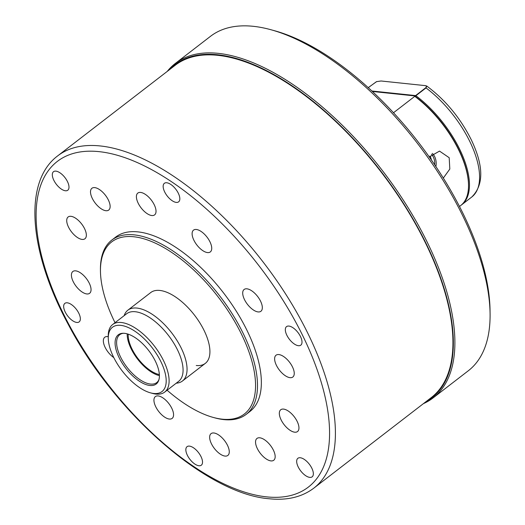 <?xml version="1.0" encoding="UTF-8"?>
<svg xmlns="http://www.w3.org/2000/svg" width="525" height="525" viewBox="0 0 525 525"><rect width="100%" height="100%" fill="white"/><g stroke="black" fill="none" stroke-linecap="round" stroke-linejoin="round"><path stroke-width="0.79" d="M147.761 391.945A40.576 18.939 -127.6 0 0 150.367 392.812A40.576 18.939 -127.6 0 0 163.675 368.189A40.576 18.939 -127.6 0 0 126.715 326.878A40.576 18.939 -127.6 0 0 108.275 338.225A40.576 18.939 -127.6 0 0 147.761 391.945M108.275 338.225L108.248 336.033A42.643 19.904 52.4 0 1 112.645 324.529A42.643 19.904 52.4 0 1 127.627 324.109A42.643 19.904 52.4 0 1 161.982 357.65A42.643 19.904 52.4 0 1 164.719 392.07A42.643 19.904 52.4 0 1 152.48 393.396L150.367 392.812M128.212 334.162A28.888 13.486 -127.6 0 0 156.286 373.662A28.888 13.486 -127.6 0 0 159.364 374.568M176.229 383.197A44.704 20.869 -127.6 0 0 182.451 381.006A44.704 20.869 -127.6 0 0 179.583 344.918A44.704 20.869 -127.6 0 0 143.561 309.757A44.704 20.869 -127.6 0 0 127.857 310.196A44.704 20.869 -127.6 0 0 124.156 315.656M164.719 392.07L178.69 381.301A42.643 19.904 -127.6 0 0 175.947 346.881A42.643 19.904 -127.6 0 0 141.599 313.34A42.643 19.904 -127.6 0 0 126.617 313.76L112.645 324.529M129.189 334.517A31.054 14.497 -127.6 0 0 122.679 333.29A31.054 14.497 -127.6 0 0 118.276 355.852A31.054 14.497 -127.6 0 0 145.294 384.313A31.054 14.497 -127.6 0 0 158.799 380.139A31.054 14.497 -127.6 0 0 151.804 354.913A31.054 14.497 -127.6 0 0 129.189 334.517M123.362 333.277A30.26 14.129 -127.6 0 0 119.726 334.707A30.26 14.129 -127.6 0 0 121.669 359.133A30.26 14.129 -127.6 0 0 146.048 382.935A30.26 14.129 -127.6 0 0 156.68 382.633A30.26 14.129 -127.6 0 0 158.99 379.483M127.207 333.861A30.26 14.129 -127.6 0 0 156.647 374.765A30.26 14.129 -127.6 0 0 159.403 375.611M211.398 443.684A13.755 6.418 -127.6 0 0 227.857 455.424A13.755 6.418 -127.6 0 0 227.522 445.377A13.755 6.418 -127.6 0 0 211.063 433.637A13.755 6.418 -127.6 0 0 211.398 443.684M155.689 406.639A13.755 6.418 -127.6 0 0 172.154 418.379A13.755 6.418 -127.6 0 0 171.813 408.332A13.755 6.418 -127.6 0 0 155.354 396.592A13.755 6.418 -127.6 0 0 155.689 406.639M108.255 336.709A13.755 6.418 -127.6 0 0 104.757 337.247A13.755 6.418 -127.6 0 0 105.098 347.294A13.755 6.418 -127.6 0 0 113.787 357.591M73.172 281.551A13.755 6.418 -127.6 0 0 89.631 293.291A13.755 6.418 -127.6 0 0 89.296 283.244A13.755 6.418 -127.6 0 0 72.837 271.504A13.755 6.418 -127.6 0 0 73.172 281.551M68.473 227.023A13.755 6.418 -127.6 0 0 84.932 238.763A13.755 6.418 -127.6 0 0 84.597 228.716A13.755 6.418 -127.6 0 0 68.132 216.976A13.755 6.418 -127.6 0 0 68.473 227.023M92.256 198.319A13.755 6.418 -127.6 0 0 108.714 210.059A13.755 6.418 -127.6 0 0 108.38 200.012A13.755 6.418 -127.6 0 0 91.921 188.272A13.755 6.418 -127.6 0 0 92.256 198.319M138.154 203.136A13.755 6.418 -127.6 0 0 154.612 214.876A13.755 6.418 -127.6 0 0 154.271 204.829A13.755 6.418 -127.6 0 0 137.812 193.088A13.755 6.418 -127.6 0 0 138.154 203.136M193.863 240.181A13.755 6.418 -127.6 0 0 210.322 251.921A13.755 6.418 -127.6 0 0 209.98 241.874A13.755 6.418 -127.6 0 0 193.522 230.134A13.755 6.418 -127.6 0 0 193.863 240.181M244.453 299.526A13.755 6.418 -127.6 0 0 260.912 311.266A13.755 6.418 -127.6 0 0 260.577 301.219A13.755 6.418 -127.6 0 0 244.118 289.478A13.755 6.418 -127.6 0 0 244.453 299.526M276.38 365.269A13.755 6.418 -127.6 0 0 292.838 377.009A13.755 6.418 -127.6 0 0 292.497 366.962A13.755 6.418 -127.6 0 0 276.038 355.222A13.755 6.418 -127.6 0 0 276.38 365.269M281.078 419.803A13.755 6.418 -127.6 0 0 297.537 431.537A13.755 6.418 -127.6 0 0 297.202 421.49A13.755 6.418 -127.6 0 0 280.744 409.756A13.755 6.418 -127.6 0 0 281.078 419.803M257.296 448.501A13.755 6.418 -127.6 0 0 273.755 460.241A13.755 6.418 -127.6 0 0 273.413 450.194A13.755 6.418 -127.6 0 0 256.955 438.454A13.755 6.418 -127.6 0 0 257.296 448.501M187.333 455.214A11.694 5.46 -127.6 0 0 201.324 465.189A11.694 5.46 -127.6 0 0 201.036 456.652A11.694 5.46 -127.6 0 0 187.044 446.677A11.694 5.46 -127.6 0 0 187.333 455.214M65.159 311.909A11.694 5.46 -127.6 0 0 79.15 321.884A11.694 5.46 -127.6 0 0 78.862 313.346A11.694 5.46 -127.6 0 0 64.87 303.365A11.694 5.46 -127.6 0 0 65.159 311.909M286.814 335.167A11.694 5.46 -127.6 0 0 300.805 345.148A11.694 5.46 -127.6 0 0 300.517 336.61A11.694 5.46 -127.6 0 0 286.525 326.629A11.694 5.46 -127.6 0 0 286.814 335.167M164.64 191.861A11.694 5.46 -127.6 0 0 178.625 201.843A11.694 5.46 -127.6 0 0 178.343 193.298A11.694 5.46 -127.6 0 0 164.351 183.323A11.694 5.46 -127.6 0 0 164.64 191.861M53.806 180.232A11.694 5.46 -127.6 0 0 67.797 190.207A11.694 5.46 -127.6 0 0 67.508 181.67A11.694 5.46 -127.6 0 0 53.524 171.688A11.694 5.46 -127.6 0 0 53.806 180.232M298.161 466.843A11.694 5.46 -127.6 0 0 312.152 476.825A11.694 5.46 -127.6 0 0 311.863 468.28A11.694 5.46 -127.6 0 0 297.872 458.305A11.694 5.46 -127.6 0 0 298.161 466.843M175.173 65.29A209.764 97.919 52.4 0 1 217.757 55.328A209.764 97.919 52.4 0 1 405.727 207.441A209.764 97.919 52.4 0 1 431.34 397.53L313.812 488.152A209.764 97.919 52.4 0 0 288.199 298.062A209.764 97.919 52.4 0 0 100.229 145.95A209.764 97.919 52.4 0 0 57.645 155.905L175.173 65.29M115.034 322.691A108.668 50.728 52.4 0 1 100.459 271.228L100.439 269.771A110.04 51.371 52.4 0 1 111.792 240.082A110.04 51.371 52.4 0 1 134.131 234.859A110.04 51.371 52.4 0 1 232.739 314.652A110.04 51.371 52.4 0 1 246.173 414.376A110.04 51.371 52.4 0 1 223.834 419.6A110.04 51.371 52.4 0 1 214.581 417.802L213.17 417.408A108.668 50.728 52.4 0 1 167.107 390.226M111.792 240.082L115.644 237.11A110.04 51.371 52.4 0 1 137.983 231.886A110.04 51.371 52.4 0 1 236.591 311.686A110.04 51.371 52.4 0 1 250.031 411.403L246.173 414.376M100.459 271.228A108.668 50.728 52.4 0 1 133.731 236.755A108.668 50.728 52.4 0 1 241.697 334.655A108.668 50.728 52.4 0 1 222.311 419.186A108.668 50.728 52.4 0 1 213.17 417.408M127.857 310.196L150.721 292.569A44.704 20.869 52.4 0 1 159.797 290.443A44.704 20.869 52.4 0 1 199.861 322.862A44.704 20.869 52.4 0 1 205.314 363.372A44.704 20.869 52.4 0 1 196.238 365.498M429.936 155.984A12.79 10.336 -84 0 1 430.329 156.732A12.79 10.336 -84 0 1 431.438 160.059M431.432 154.232A12.79 10.336 -84 0 1 433.328 157.047A12.79 10.336 -84 0 1 434.674 164.771M432.383 153.398A13.591 10.979 -84 0 1 434.693 156.699A13.591 10.979 -84 0 1 435.888 166.583M443.317 178.073L449.813 169.057L449.197 157.717L439.51 151.095L429.292 156.995M372.343 91.462L414.553 95.891A74.963 34.998 52.4 0 1 458.929 149.861A74.963 34.998 52.4 0 1 468.51 184.393L468.517 185.122A75.653 35.313 52.4 0 1 460.714 205.531L459.493 206.476M414.553 95.891L414.776 96.338A75.653 35.313 52.4 0 1 458.85 150.275A75.653 35.313 52.4 0 1 468.517 185.122M414.776 96.338L393.481 112.757M468.51 184.754A74.963 34.998 -127.6 0 0 458.929 149.861A74.963 34.998 -127.6 0 0 415.413 96.528L415.898 95.714A75.653 35.313 -127.6 0 1 459.815 149.533A75.653 35.313 -127.6 0 1 461.678 204.789A75.653 35.313 -127.6 0 1 461.193 205.15M368.202 87.649L376.661 81.592M425.926 85.778L426.779 86.054L426.018 87.911L415.898 95.714M371.838 90.989L415.616 95.583L425.729 87.78C426.871 86.362 426.451 85.614 424.462 85.542L381.091 80.988L376.471 81.657L368.242 87.682M426.011 85.792L424.462 85.542M169.391 69.746A210.348 98.195 52.4 0 1 426.51 244.348A210.348 98.195 52.4 0 1 425.558 401.986M167.239 71.407A211.142 98.562 52.4 0 1 175.291 63.459A211.142 98.562 52.4 0 1 427.941 243.652A211.142 98.562 52.4 0 1 433.145 397.878A211.142 98.562 52.4 0 1 423.406 403.646M175.291 63.459L210.453 36.35A211.142 98.562 52.4 0 1 271.084 29.774A211.142 98.562 52.4 0 1 463.102 216.543A211.142 98.562 52.4 0 1 490.081 313.806A211.142 98.562 52.4 0 1 468.307 370.768L433.145 397.878M271.084 29.774L274.601 30.745A207.703 96.961 52.4 0 1 463.496 214.476A207.703 96.961 52.4 0 1 490.035 310.15L490.081 313.806M266.654 496.873A205.636 95.996 52.4 0 1 62.337 311.607A205.636 95.996 52.4 0 1 99.015 151.64A205.636 95.996 52.4 0 1 303.338 336.906A205.636 95.996 52.4 0 1 266.654 496.873M426.779 86.054C445.403 99.934 460.215 117.81 471.227 139.676C483.748 165.854 483.938 184.957 471.791 196.993A75.653 35.313 -127.6 0 0 469.928 141.73A75.653 35.313 -127.6 0 0 426.018 87.911L425.729 87.78M205.314 363.372L182.451 381.006M57.645 155.905C22.89 181.893 29.078 252.328 68.513 324.863C114.936 413.438 206.955 493.946 269.115 498.75C287.031 500.633 301.928 497.103 313.812 488.152M471.791 196.993L461.678 204.789"/></g></svg>
